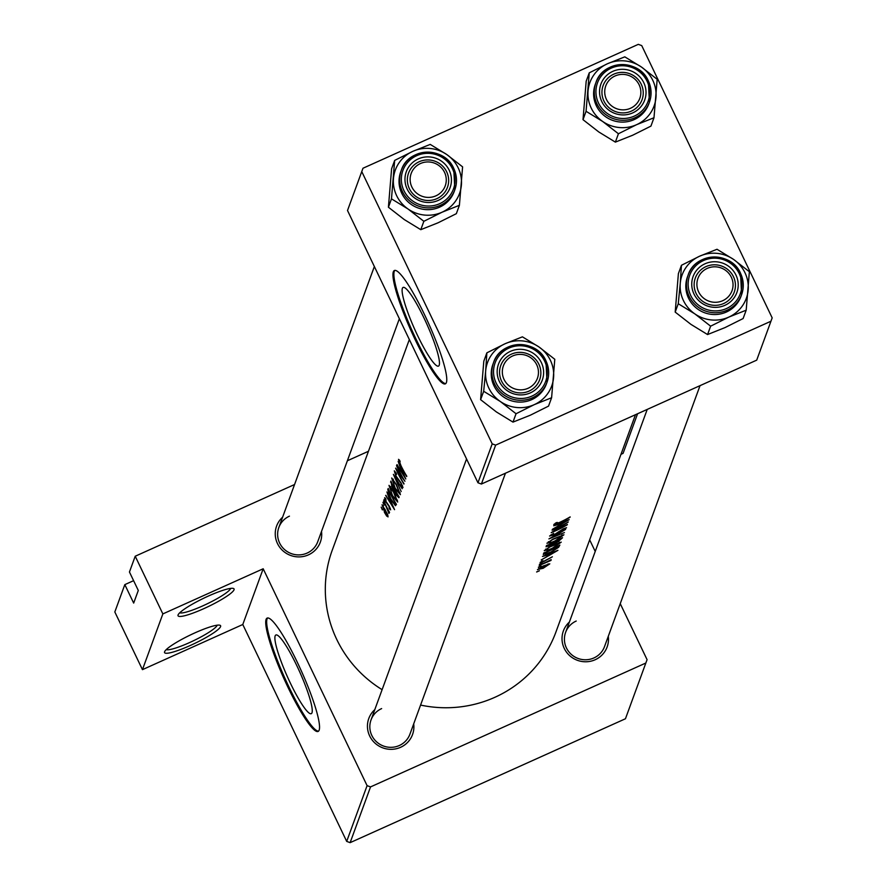 <?xml version="1.0" encoding="UTF-8"?>
<svg xmlns="http://www.w3.org/2000/svg" width="887" height="887" viewBox="0 0 887 887"><rect width="100%" height="100%" fill="white"/><g stroke="black" fill="none" stroke-linecap="round" stroke-linejoin="round"><path stroke-width="1.33" d="M551.647 542.301L548.731 542.378L552.679 539.507L562.336 535.715L555.062 540.882L551.647 542.301M548.321 541.78L548.72 542.622L548.41 541.724M550.472 545.45L548.044 545.228A119.091 116.275 20.1 0 0 551.06 543.931A119.091 116.275 20.1 0 0 554.12 542.5L550.505 545.438M547.434 545.206L547.833 546.037L547.601 545.139M548.953 549.663L546.037 549.74L549.984 546.869L559.642 543.077L552.368 548.233L548.953 549.663M545.627 549.142L546.026 549.984L545.716 549.086M558.034 546.126L557.191 547.966L550.772 552.113L545.228 553.898L545.35 552.59A119.091 116.275 20.1 0 0 548.366 551.293A119.091 116.275 20.1 0 0 558.134 546.337L558.588 547.323L559.852 545.084A119.091 116.275 -159.9 0 1 548.488 550.96A119.091 116.275 -159.9 0 1 543.764 552.956L543.321 554.541M545.228 553.898L544.94 552.479M542.068 568.478L539.008 568.933L542.822 566.427L548.377 564.575L542.068 568.478M538.686 568.434L539.008 569.088L538.753 568.39M203.744 608.682A31.067 4.745 -25.6 0 1 178.065 614.979A31.067 4.745 -25.6 0 1 208.367 596.064A31.067 4.745 -25.6 0 1 233.414 588.458A31.067 4.745 -25.6 0 1 203.744 608.682M179.739 612.784A28.473 4.357 154.4 0 0 202.835 605.854A28.473 4.357 154.4 0 0 230.653 588.391M190.273 645.492A31.067 4.745 -25.6 0 1 164.583 651.779A31.067 4.745 -25.6 0 1 194.896 632.874A31.067 4.745 -25.6 0 1 219.943 625.257A31.067 4.745 -25.6 0 1 190.273 645.492M166.268 649.594A28.473 4.357 154.4 0 0 189.363 642.665A28.473 4.357 154.4 0 0 217.182 625.202M439.209 365.2A43.13 6.597 -114.2 0 0 425.416 321.016A43.13 6.597 -114.2 0 0 403.097 287.432A43.13 6.597 -114.2 0 0 402.376 288.319A43.13 6.597 -114.2 0 0 416.169 332.514A43.13 6.597 -114.2 0 0 438.488 366.098A43.13 6.597 -114.2 0 0 439.209 365.2M446.394 382.563A62.134 9.502 -114.2 0 0 426.525 318.899A62.134 9.502 -114.2 0 0 394.36 270.524A62.134 9.502 -114.2 0 0 393.329 271.81A62.134 9.502 -114.2 0 0 413.198 335.474A62.134 9.502 -114.2 0 0 445.363 383.849A62.134 9.502 -114.2 0 0 446.394 382.563M394.87 270.391A62.134 9.502 -114.2 0 0 394.26 271.389A62.134 9.502 -114.2 0 0 413.431 333.534A62.134 9.502 -114.2 0 0 445.784 383.55M311.991 712.782A43.13 6.597 -114.2 0 0 298.198 668.587A43.13 6.597 -114.2 0 0 275.868 635.003A43.13 6.597 -114.2 0 0 275.147 635.901A43.13 6.597 -114.2 0 0 288.94 680.096A43.13 6.597 -114.2 0 0 311.27 713.669A43.13 6.597 -114.2 0 0 311.991 712.782M319.165 730.134A62.134 9.502 -114.2 0 0 299.296 666.481A62.134 9.502 -114.2 0 0 267.142 618.095A62.134 9.502 -114.2 0 0 266.1 619.381A62.134 9.502 -114.2 0 0 285.969 683.045A62.134 9.502 -114.2 0 0 318.134 731.42A62.134 9.502 -114.2 0 0 319.165 730.134M267.641 617.973A62.134 9.502 -114.2 0 0 267.042 618.96A62.134 9.502 -114.2 0 0 286.202 681.105A62.134 9.502 -114.2 0 0 318.566 731.132M321.504 531.424A23.306 22.752 -159.9 0 1 308.421 554.863A23.306 22.752 -159.9 0 1 279.261 546.625A23.306 22.752 -159.9 0 1 282.609 517.188M289.439 516.156A20.711 20.224 20.1 0 0 284.417 549.441A20.711 20.224 20.1 0 0 317.734 541.735L399.361 318.721M608.282 636.289A23.306 22.752 -159.9 0 1 595.199 659.728A23.306 22.752 -159.9 0 1 566.039 651.501A23.306 22.752 -159.9 0 1 569.387 622.053M576.217 621.033A20.711 20.224 20.1 0 0 571.195 654.307A20.711 20.224 20.1 0 0 604.513 646.612L700.031 385.645M413.697 723.859A23.306 22.752 -159.9 0 1 400.625 747.286A23.306 22.752 -159.9 0 1 371.453 739.059A23.306 22.752 -159.9 0 1 374.802 709.622M381.632 708.591A20.711 20.224 20.1 0 0 376.62 741.876A20.711 20.224 20.1 0 0 409.927 734.17L505.446 473.214M635.48 414.695L555.905 632.076A119.091 116.275 -159.9 0 1 494.924 697.282A119.091 116.275 -159.9 0 1 420.571 705.076M553.843 524.428L559.309 522.831A119.091 116.275 20.1 0 0 570.042 517.243L570.164 516.91A119.091 116.275 -159.9 0 1 559.597 522.421L555.55 523.762L557.291 522.421L556.094 522.765L553.843 524.572M569.155 519.649L553.721 525.78L558.666 524.439L558.056 526.113L552.446 529.273L569.155 519.649M568.312 521.955A119.091 116.275 -159.9 0 1 556.947 527.832A119.091 116.275 -159.9 0 1 552.235 529.838L552.113 530.171A119.091 116.275 20.1 0 0 556.825 528.164A119.091 116.275 20.1 0 0 564.842 524.184L551.193 532.666A119.091 116.275 20.1 0 0 555.916 530.67A119.091 116.275 20.1 0 0 567.281 524.794L567.392 524.461A119.091 116.275 -159.9 0 1 556.027 530.337A119.091 116.275 -159.9 0 1 554.841 530.87L568.312 521.955M549.63 535.936L554.397 534.806L563.167 529.14L564.952 528.574L563.533 530.182L566.527 527.676L563.223 528.852L554.519 534.473L551.337 535.249L553.665 533.32L549.63 536.092M565.584 529.417L548.92 538.897L564.42 532.577L552.435 537.411L565.584 529.417M547.024 543.088L551.514 542.689L554.929 541.203L563.932 534.772L552.812 539.13L547.013 543.365M546.104 546.592L550.383 545.771L557.978 541.791L562.546 537.722A119.091 116.275 -159.9 0 1 551.182 543.598A119.091 116.275 -159.9 0 1 546.47 545.594L546.093 546.813M544.33 550.439L548.82 550.051L552.235 548.565L561.238 542.134L550.117 546.492L544.319 550.727M543.354 554.098L547.423 553.854L550.65 552.446L558.588 547.323M557.934 550.317L542.489 556.448L547.434 555.118L546.824 556.781L541.214 559.941L557.912 550.361M540.116 562.447L543.321 561.781L552.379 556.792L543.376 561.482L541.613 561.826L543.077 560.761L542.035 561.016L540.105 562.569M550.96 560.384L549.352 560.839A119.091 116.275 20.1 0 0 551.06 559.952L551.182 559.619A119.091 116.275 -159.9 0 1 544.03 563.134A119.091 116.275 -159.9 0 1 539.318 565.13L539.196 565.462A119.091 116.275 20.1 0 0 543.254 563.755L551.027 560.418M537.522 569.543L543.199 568.268L549.796 563.833L542.944 566.083L537.511 569.753M382.109 689.665A119.091 116.275 -159.9 0 1 332.237 550.206L409.339 339.555M551.049 534.772L551.337 535.36L551.093 534.739M555.273 523.263L555.55 523.829L555.306 523.252M538.387 567.181L541.148 566.039L538.387 567.225M542.179 563.045L539.451 564.254L542.212 563.068M395.624 468.17A119.091 116.275 20.1 0 0 403.895 484.08L404.017 483.748A119.091 116.275 -159.9 0 1 397.298 471.319L404.938 481.242A119.091 116.275 -159.9 0 1 396.666 465.331L396.544 465.664A119.091 116.275 20.1 0 0 402.831 478.248L395.68 468.136M402.532 485.754L400.602 484.712L401.057 485.965L402.997 487.595L401.168 483.082L396.034 476.009L395.037 472.527L396.567 474.434L396.301 473.303L394.316 470.842L395.901 476.319L401.079 483.482L401.977 486.054L402.554 485.799M401.179 491.509L394.903 477.838L402.21 488.704L393.362 474.345L401.179 491.509M392.298 495.8L397.709 502.042L393.684 491.853L389.005 485.355L392.542 495.7M396.467 504.37A119.091 116.275 -159.9 0 1 388.196 488.46L387.785 489.602L390.812 499.37L395.425 505.723L396.467 504.37M385.645 495.445L394.538 509.648L386.92 491.952L388.961 498.095L388.351 499.758L385.9 495.323M385.424 504.969L388.972 513.451L388.484 511.012A119.091 116.275 20.1 0 0 389.415 512.697L389.537 512.364A119.091 116.275 -159.9 0 1 383.738 500.634L383.616 500.967A119.091 116.275 20.1 0 0 385.424 504.969L385.645 504.869M384.138 505.113L382.94 502.375L384.104 505.147M382.386 509.881L381.188 507.142L382.364 509.903M384.37 512.254L386.654 516.023L388.074 516.888L387.397 513.961L382.075 504.736L384.603 512.143M385.202 502.186L384.004 499.448L385.202 502.186M390.247 508.273L389.038 507.697L389.493 508.905L390.646 509.848L389.238 506.155L386 501.499L385.657 498.505L384.67 497.651L385.912 501.898L390.258 508.284M385.313 499.104L386.067 499.836M394.515 491.276L396.19 495.057L398.906 497.729L399.161 497.008A119.091 116.275 -159.9 0 1 390.89 481.098L392.198 487.894L394.515 491.276L395.147 490.988M394.992 488.438L400.403 494.691L396.378 484.49L391.699 477.993L395.236 488.338M396.866 464.766L405.769 478.98L398.152 461.273L400.192 467.416L399.582 469.09L397.132 464.655M401.002 465.73L399.25 461.04L400.159 461.794L399.671 460.342L398.529 459.333L400.802 465.908A119.091 116.275 20.1 0 0 406.667 476.53L406.778 476.197A119.091 116.275 -159.9 0 1 401.002 465.73M399.25 461.04L399.837 460.852M536.635 571.949L539.396 570.762L536.646 571.993M133.604 580.675L124.823 584.622L114.822 611.963L142.452 669.652L162.853 613.915L135.223 556.227L129.447 572.004L138.294 590.465L133.671 603.082L124.823 584.622M645.847 663.021L370.533 786.913L350.132 842.65L625.446 718.758L647.078 659.662L620.235 603.648M595.232 551.459L589.667 539.85M492.207 443.866L361.763 171.59L347.516 210.507L477.96 482.772L492.207 443.866L495.645 445.119L481.397 484.036L477.96 482.772M481.397 484.036L756.711 360.144L772.178 317.879L641.733 45.603L638.296 44.35L362.983 168.242L361.763 171.59M770.958 321.227L495.645 445.119M350.132 842.65L346.695 841.397L242.783 624.503L142.452 669.652M346.695 841.397L367.096 785.649L263.184 568.767L242.783 624.503M368.449 451.272L347.371 460.763M294.562 484.524L135.223 556.227M637.576 413.752L623.084 453.368L620.978 454.321M162.853 613.915L263.184 568.767M367.096 785.649L370.533 786.913M387.907 515.458L386.654 516.023M387.841 515.236L387.198 515.591L387.863 515.292M382.707 506.211L385.268 509.792L387.286 515.48L384.481 511.91L382.707 506.211L383.395 505.823M390.347 508.517L389.493 508.905M389.681 499.159L388.351 499.758M392.741 506.61L389.227 501.233L389.715 499.913L392.985 506.499M389.038 490.367L388.816 490.467A119.091 116.275 20.1 0 0 395.391 503.117L394.615 504.071L390.934 499.048L388.462 492.363L388.816 490.467M395.735 503.173L394.615 504.071M397.443 500.168L396.589 500.667L397.476 500.257M389.737 487.018L393.562 492.196L396.733 500.49L392.42 495.478L389.737 487.018L390.613 486.508M391.189 481.796L390.524 482.096M398.33 495.645L397.775 496.387L398.573 496.033M398.507 495.933L396.301 494.702L395.236 490.744A119.091 116.275 20.1 0 0 398.086 495.755M394.382 489.114L393.961 489.835L392.331 487.595L391.511 483.105A119.091 116.275 20.1 0 0 394.382 489.114L394.626 489.003M394.704 489.158L393.961 489.835M400.137 492.806L399.283 493.305L400.17 492.906M392.431 479.656L396.256 484.834L399.427 493.128L395.125 488.116L392.431 479.656L393.307 479.146M400.913 468.491L399.582 469.09M403.962 475.942L400.458 470.553L400.946 469.245L404.217 475.82M554.885 552.069L548.554 555.839L549.031 554.519L554.763 551.825M547.966 554.608L548.554 555.839M548.111 563.866L548.377 564.575M559.309 542.168L559.642 543.077M554.286 542.145L554.752 543.121M560.828 538.974L558.067 541.469L555.761 541.68A119.091 116.275 20.1 0 0 560.828 538.974L560.728 538.764M555.34 541.624L555.639 542.234L555.506 541.547M562.003 534.806L562.336 535.715M566.106 521.39L559.786 525.159L560.262 523.84L565.995 521.146M559.198 523.94L559.786 525.159M528.131 388.262A18.128 17.696 20.1 0 0 536.724 364.768A18.128 17.696 20.1 0 0 512.653 355.964A18.128 17.696 20.1 0 0 504.06 379.459A18.128 17.696 20.1 0 0 528.131 388.262M511.355 354.179A20.711 20.224 -159.9 0 1 539.651 379.758A20.711 20.224 -159.9 0 1 506.344 387.464A20.711 20.224 -159.9 0 1 511.355 354.179M459.399 205.307L456.339 213.678L438.167 222.748L420.782 229.678L404.206 219.521L388.417 207.225L391.599 168.774L394.671 160.403L391.477 198.854L408.053 209.01L423.853 221.306L442.014 212.237L459.399 205.307L462.593 166.856L446.804 154.56A34.172 33.362 -159.9 0 1 458.224 167.931A34.172 33.362 -159.9 0 1 461.395 185.006A34.172 33.362 -159.9 0 1 442.014 212.237A34.172 33.362 -159.9 0 1 408.053 209.01A34.172 33.362 -159.9 0 1 393.462 178.553A34.172 33.362 -159.9 0 1 412.843 151.333L394.671 160.403M449.199 170.226A23.306 22.752 -159.9 0 1 438.145 200.44A23.306 22.752 -159.9 0 1 407.2 189.131A23.306 22.752 -159.9 0 1 418.254 158.917A23.306 22.752 -159.9 0 1 449.199 170.226M409.339 188.609A20.711 20.224 20.1 0 0 447.458 187.323A20.711 20.224 20.1 0 0 426.98 159.937A20.711 20.224 20.1 0 0 409.339 188.609M453.745 168.441A28.484 27.807 -159.9 0 1 454.831 189.785L453.745 168.408C444.52 146.144 408.308 147.375 401.345 170.204L400.68 171.989A28.484 27.807 20.1 0 0 401.767 193.333A28.484 27.807 20.1 0 0 428.842 209.654A28.484 27.807 20.1 0 0 454.177 191.57L454.831 189.785A28.484 27.807 -159.9 0 1 429.496 207.868A28.484 27.807 -159.9 0 1 402.421 191.548A28.484 27.807 -159.9 0 1 401.345 170.204A28.484 27.807 -159.9 0 1 426.636 152.132A28.484 27.807 -159.9 0 1 453.712 168.375M446.804 154.56L430.228 144.404L412.843 151.333A34.172 33.362 20.1 0 1 446.804 154.56M420.782 229.678L423.853 221.306M388.417 207.225L391.477 198.854M707.238 268.395A18.128 17.696 20.1 0 0 698.646 291.901A18.128 17.696 20.1 0 0 722.717 300.704A18.128 17.696 20.1 0 0 731.309 277.199A18.128 17.696 20.1 0 0 707.238 268.395M723.626 303.531A20.711 20.224 -159.9 0 1 695.341 277.953A20.711 20.224 -159.9 0 1 728.648 270.258A20.711 20.224 -159.9 0 1 723.626 303.531M653.985 117.749L650.925 126.12L632.753 135.19L615.367 142.12L598.792 131.963L583.003 119.667L586.185 81.216L589.245 72.845L586.063 111.296L602.639 121.452L618.427 133.749L636.6 124.679L653.985 117.749L657.178 79.298L641.379 66.991A34.172 33.362 -159.9 0 1 652.799 80.362A34.172 33.362 -159.9 0 1 655.97 97.448A34.172 33.362 -159.9 0 1 636.6 124.679A34.172 33.362 -159.9 0 1 602.639 121.452A34.172 33.362 -159.9 0 1 588.048 90.995A34.172 33.362 -159.9 0 1 607.418 63.764L589.245 72.845M643.785 82.668A23.306 22.752 -159.9 0 1 632.73 112.882A23.306 22.752 -159.9 0 1 601.785 101.561A23.306 22.752 -159.9 0 1 612.828 71.348A23.306 22.752 -159.9 0 1 643.785 82.668M603.925 101.04A20.711 20.224 20.1 0 0 642.033 99.765A20.711 20.224 20.1 0 0 621.565 72.379A20.711 20.224 20.1 0 0 603.925 101.04M648.33 80.883A28.484 27.807 -159.9 0 1 649.406 102.227L648.33 80.839C639.106 58.575 602.883 59.817 595.92 82.646L595.266 84.431A28.484 27.807 20.1 0 0 596.352 105.775A28.484 27.807 20.1 0 0 623.417 122.084A28.484 27.807 20.1 0 0 648.752 104.012L649.406 102.227A28.484 27.807 -159.9 0 1 624.071 120.299A28.484 27.807 -159.9 0 1 597.006 103.979A28.484 27.807 -159.9 0 1 595.92 82.646A28.484 27.807 -159.9 0 1 621.222 64.563A28.484 27.807 -159.9 0 1 648.297 80.817M641.379 66.991L624.803 56.846L607.418 63.764A34.172 33.362 20.1 0 1 641.379 66.991M615.367 142.12L618.427 133.749M583.003 119.667L586.063 111.296M615.046 75.972A18.128 17.696 20.1 0 0 606.453 99.466A18.128 17.696 20.1 0 0 630.524 108.269A18.128 17.696 20.1 0 0 639.117 84.764A18.128 17.696 20.1 0 0 615.046 75.972M631.433 111.097A20.711 20.224 -159.9 0 1 603.138 85.529A20.711 20.224 -159.9 0 1 636.456 77.823A20.711 20.224 -159.9 0 1 631.433 111.097M694.831 313.876A34.172 33.362 -159.9 0 1 683.411 300.516A34.172 33.362 -159.9 0 1 680.251 283.43L678.256 303.731L694.831 313.876L710.631 326.183L728.804 317.102L746.189 310.184L749.371 271.721L733.582 259.425L717.006 249.269L699.621 256.199L681.449 265.28L680.251 283.43A34.172 33.362 -159.9 0 1 699.621 256.199A34.172 33.362 -159.9 0 1 733.582 259.425A34.172 33.362 -159.9 0 1 748.173 289.883A34.172 33.362 -159.9 0 1 728.804 317.102A34.172 33.362 20.1 0 1 694.831 313.876M693.978 293.996A23.306 22.752 -159.9 0 1 705.032 263.783A23.306 22.752 -159.9 0 1 735.977 275.103A23.306 22.752 -159.9 0 1 724.934 305.316A23.306 22.752 -159.9 0 1 693.978 293.996M733.449 276.677A20.711 20.224 20.1 0 0 695.341 277.953A20.711 20.224 20.1 0 0 715.809 305.339A20.711 20.224 20.1 0 0 733.449 276.677M740.523 273.318A28.484 27.807 -159.9 0 1 741.61 294.65L740.534 273.274C731.298 251.01 695.086 252.241 688.124 275.081L687.469 276.866A28.484 27.807 20.1 0 0 688.545 298.198A28.484 27.807 20.1 0 0 715.621 314.519A28.484 27.807 20.1 0 0 740.955 296.446L741.61 294.65A28.484 27.807 -159.9 0 1 716.275 312.734A28.484 27.807 -159.9 0 1 689.199 296.413A28.484 27.807 -159.9 0 1 688.124 275.081A28.484 27.807 -159.9 0 1 713.414 256.997A28.484 27.807 -159.9 0 1 740.501 273.251M746.189 310.184L743.118 318.544L724.945 327.625L707.56 334.554L690.984 324.398L675.195 312.102L678.256 303.731M707.56 334.554L710.631 326.183M675.195 312.102L678.389 273.639L681.449 265.28M435.938 195.827A18.128 17.696 20.1 0 0 444.531 172.333A18.128 17.696 20.1 0 0 420.46 163.53A18.128 17.696 20.1 0 0 411.867 187.024A18.128 17.696 20.1 0 0 435.938 195.827M419.163 161.744A20.711 20.224 -159.9 0 1 447.458 187.323A20.711 20.224 -159.9 0 1 414.14 195.029A20.711 20.224 -159.9 0 1 419.163 161.744M500.257 401.445A34.172 33.362 -159.9 0 1 488.837 388.074A34.172 33.362 -159.9 0 1 485.666 370.988L483.681 391.289L500.257 401.445L516.046 413.741L534.218 404.672L551.603 397.742L554.785 359.29L538.997 346.983L522.421 336.838L505.036 343.757L486.863 352.838L485.666 370.988A34.172 33.362 -159.9 0 1 505.036 343.757A34.172 33.362 -159.9 0 1 538.997 346.983A34.172 33.362 -159.9 0 1 553.588 377.441A34.172 33.362 -159.9 0 1 534.218 404.672A34.172 33.362 20.1 0 1 500.257 401.445M499.403 381.565A23.306 22.752 -159.9 0 1 510.446 351.341A23.306 22.752 -159.9 0 1 541.392 362.661A23.306 22.752 -159.9 0 1 530.348 392.874A23.306 22.752 -159.9 0 1 499.403 381.565M538.875 364.235A20.711 20.224 20.1 0 0 500.756 365.522A20.711 20.224 20.1 0 0 521.234 392.908A20.711 20.224 20.1 0 0 538.875 364.235M545.948 360.876A28.484 27.807 -159.9 0 1 547.024 382.219L545.948 360.832C536.724 338.568 500.501 339.81 493.538 362.639L492.884 364.424A28.484 27.807 20.1 0 0 493.959 385.767A28.484 27.807 20.1 0 0 521.035 402.088A28.484 27.807 20.1 0 0 546.37 384.004L547.024 382.219A28.484 27.807 -159.9 0 1 521.689 400.292A28.484 27.807 -159.9 0 1 494.613 383.971A28.484 27.807 -159.9 0 1 493.538 362.639A28.484 27.807 -159.9 0 1 518.84 344.555A28.484 27.807 -159.9 0 1 545.915 360.809M551.603 397.742L548.543 406.113L530.371 415.183L512.985 422.112L496.41 411.956L480.61 399.66L483.681 391.289M512.985 422.112L516.046 413.741M480.61 399.66L483.803 361.209L486.863 352.838M388.539 489.258L387.785 489.602M452.459 168.763A26.92 26.288 20.1 0 0 416.702 155.68A26.92 26.288 20.1 0 0 403.929 190.594A26.92 26.288 20.1 0 0 439.697 203.677A26.92 26.288 20.1 0 0 452.459 168.763M647.044 81.194A26.92 26.288 20.1 0 0 611.287 68.122A26.92 26.288 20.1 0 0 598.514 103.036A26.92 26.288 20.1 0 0 634.283 116.119A26.92 26.288 20.1 0 0 647.044 81.194M690.718 295.471A26.92 26.288 20.1 0 0 726.475 308.543A26.92 26.288 20.1 0 0 739.248 273.628A26.92 26.288 20.1 0 0 703.48 260.556A26.92 26.288 20.1 0 0 690.718 295.471M496.132 383.029A26.92 26.288 20.1 0 0 531.89 396.112A26.92 26.288 20.1 0 0 544.662 361.197A26.92 26.288 20.1 0 0 508.894 348.114A26.92 26.288 20.1 0 0 496.132 383.029M394.826 504.06L395.968 503.539M545.106 553.787L544.563 552.645M466.551 458.956L371.032 719.934M565.607 632.364L647.222 409.417M278.828 527.499L374.358 266.521"/></g></svg>
